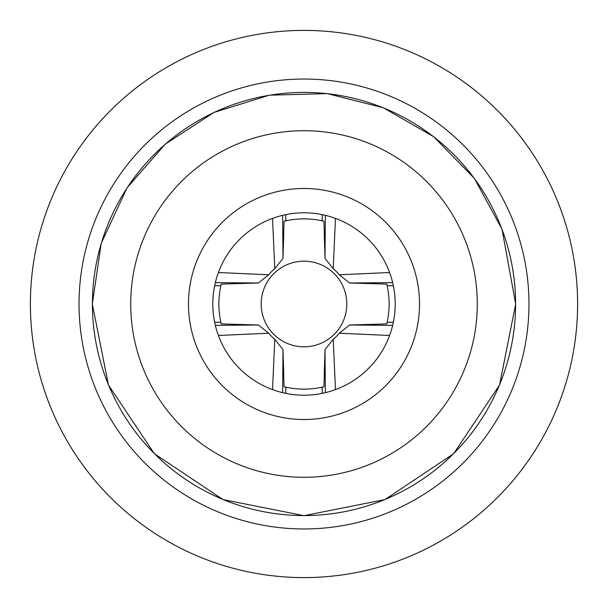 <?xml version="1.0" encoding="UTF-8"?>
<svg xmlns="http://www.w3.org/2000/svg" width="608" height="608" viewBox="0 0 608 608"><rect width="100%" height="100%" fill="white"/><g stroke="black" fill="none" stroke-linecap="round" stroke-linejoin="round"><path stroke-width="0.91" d="M325.379 392.662L324.991 349.676L323.935 386.749L322.24 387.144L322.24 393.361M285.76 393.361L285.76 387.144L284.065 386.749L283.009 349.676L274.77 339.287A45.82 45.82 0 0 1 268.713 333.23L258.324 324.991L215.338 325.379M282.621 392.662L283.009 349.676M335.472 389.599L333.23 339.287L324.991 349.676M346.811 304A42.811 42.811 0 0 1 304 346.811A42.811 42.811 0 0 1 261.189 304A42.811 42.811 0 0 1 304 261.189A42.811 42.811 0 0 1 346.811 304M387.038 322.726A85.12 85.12 0 0 1 386.749 323.935L349.676 324.991L339.287 333.23A45.82 45.82 0 0 1 333.23 339.287M323.935 386.749A85.12 85.12 0 0 1 322.726 387.038M285.274 387.038A85.12 85.12 0 0 1 284.065 386.749M220.962 322.726A85.12 85.12 0 0 0 221.251 323.935L258.324 324.991M221.251 323.935L220.856 322.24A85.12 85.12 0 0 1 218.88 304A85.12 85.12 0 0 0 220.856 322.24L214.639 322.24M220.962 285.274A85.12 85.12 0 0 1 221.251 284.065L258.324 283.009L268.713 274.77A45.82 45.82 0 0 1 274.77 268.713L283.009 258.324L282.621 215.338M285.274 220.962A85.12 85.12 0 0 0 284.065 221.251L283.009 258.324M322.726 220.962A85.12 85.12 0 0 1 323.935 221.251L324.991 258.324L333.23 268.713A45.82 45.82 0 0 1 339.287 274.77L349.676 283.009L392.662 282.621M387.038 285.274A85.12 85.12 0 0 0 386.749 284.065L349.676 283.009M386.749 284.065L387.144 285.76A85.12 85.12 0 0 1 389.12 304A85.12 85.12 0 0 0 387.144 285.76L393.361 285.76M214.639 285.76L220.856 285.76A85.12 85.12 0 0 0 218.88 304M220.856 285.76L221.251 284.065M218.401 335.472L268.713 333.23M274.77 339.287L272.528 389.599M393.361 322.24L387.144 322.24L386.749 323.935M392.662 325.379L349.676 324.991M339.287 333.23L389.599 335.472M387.144 322.24A85.12 85.12 0 0 0 389.12 304M304 212.8A91.2 91.2 90 0 1 395.2 304A91.2 91.2 90 0 1 304 395.2A91.2 91.2 90 0 1 212.8 304A91.2 91.2 90 0 1 304 212.8M188.48 304A115.52 115.52 0 0 1 304 188.48A115.52 115.52 0 0 1 419.52 304A115.52 115.52 0 0 1 304 419.52A115.52 115.52 0 0 1 188.48 304M130.72 304A173.28 173.28 0 0 0 304 477.28A173.28 173.28 0 0 0 477.28 304A173.28 173.28 0 0 0 304 130.72A173.28 173.28 0 0 0 130.72 304M528.96 304A224.96 224.96 0 0 1 304 528.96A224.96 224.96 0 0 1 79.04 304A224.96 224.96 0 0 1 304 79.04A224.96 224.96 0 0 1 528.96 304M30.4 304A273.6 273.6 0 0 0 304 577.6A273.6 273.6 0 0 0 577.6 304A273.6 273.6 0 0 0 304 30.4A273.6 273.6 0 0 0 30.4 304M325.379 215.338L324.991 258.324M322.24 214.639L322.24 220.856L323.935 221.251M285.76 214.639L285.76 220.856L284.065 221.251M215.338 282.621L258.324 283.009M268.713 274.77L218.401 272.528M272.528 218.401L274.77 268.713M333.23 268.713L335.472 218.401M389.599 272.528L339.287 274.77M322.24 220.856A85.12 85.12 0 0 0 285.76 220.856M285.76 387.144A85.12 85.12 0 0 0 322.24 387.144M515.584 304A211.584 211.584 0 0 1 304 515.584A211.584 211.584 0 0 1 92.416 304A211.584 211.584 0 0 1 304 92.416A211.584 211.584 0 0 1 515.584 304M515.675 304L499.563 385.001L453.674 453.674L385.008 499.556L304.008 515.675L222.999 499.563L154.333 453.682L108.444 385.008L92.325 304L101.202 243.352L127.08 187.788L165.194 144.195L213.948 112.442L269.352 95.182L327.226 93.609L383.367 107.768L433.671 136.701L474.324 178.326L502.01 229.178L515.675 304"/></g></svg>
